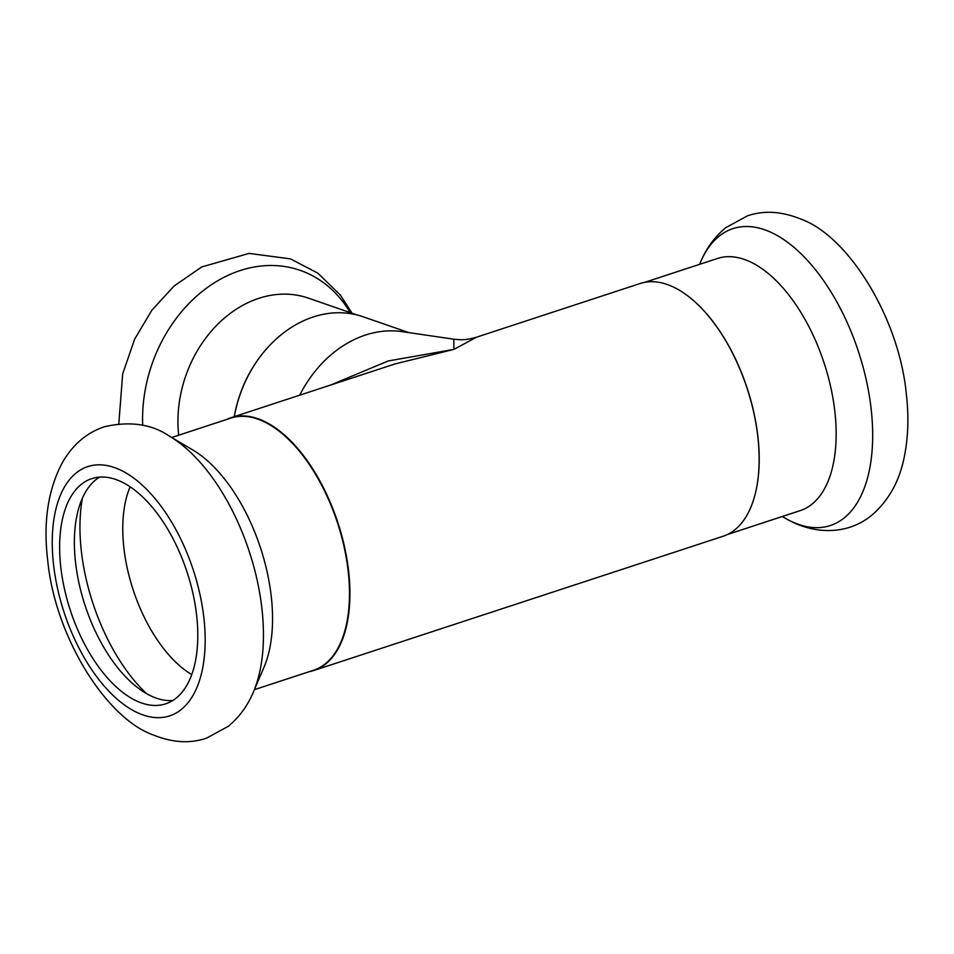 <?xml version="1.0" encoding="UTF-8"?>
<svg xmlns="http://www.w3.org/2000/svg" width="954" height="954" viewBox="0 0 954 954"><rect width="100%" height="100%" fill="white"/><g stroke="black" fill="none" stroke-linecap="round" stroke-linejoin="round"><path stroke-width="1.43" d="M130.138 486.79A114.718 59.458 -108.2 0 0 191.73 674.561M115.78 479.48A118.499 61.426 -108.2 0 0 91.775 478.646A118.499 61.426 -108.2 0 0 64.478 589.012A118.499 61.426 -108.2 0 0 141.645 703.015A118.499 61.426 -108.2 0 0 165.65 703.849A118.499 61.426 -108.2 0 0 192.946 593.471A118.499 61.426 -108.2 0 0 115.78 479.48M99.454 477.131A118.499 61.426 -108.2 0 0 80.959 591.408A118.499 61.426 -108.2 0 0 156.396 698.173A118.499 61.426 -108.2 0 0 172.722 700.522M253.454 691.889L264.043 667.084A132.678 68.771 -108.2 0 0 192.827 449.99L169.597 436.264C151.924 424.125 130.245 420.941 104.558 426.688C87.029 432.52 73.064 444.302 62.69 462.046C48.07 489.211 43.073 521.945 47.7 560.248C54.927 636.02 105.465 717.503 152.592 734.699C175.297 743.917 192.112 742.88 206.386 738.241L228.304 726.292C239.311 717.169 247.694 705.71 253.454 691.889A156.229 80.983 -108.2 0 0 261.837 607.936A156.229 80.983 -108.2 0 0 169.597 436.264M254.408 689.659L313.484 670.28A132.678 68.771 -108.2 0 0 344.048 546.702A132.678 68.771 -108.2 0 0 257.652 419.056A132.678 68.771 -108.2 0 0 230.773 418.126L171.696 437.504M309.227 671.676A133 68.938 -108.2 0 0 313.83 670.495A133 68.938 -108.2 0 0 344.477 546.618A133 68.938 -108.2 0 0 257.866 418.675A133 68.938 -108.2 0 0 230.928 417.745A133 68.938 -108.2 0 0 226.515 419.522M313.83 670.495L723.072 536.255A133 68.938 -108.2 0 0 754.292 497.368A133 68.938 -108.2 0 0 688.347 296.348A133 68.938 -108.2 0 0 667.108 284.447A133 68.938 -108.2 0 0 640.17 283.505L476.201 337.299M754.34 497.225A132.678 68.771 -108.2 0 0 754.375 497.082A132.678 68.771 -108.2 0 0 688.597 296.527A132.678 68.771 -108.2 0 0 688.466 296.432M727.485 534.478L800.156 510.64A132.678 68.771 -108.2 0 0 830.731 387.062A132.678 68.771 -108.2 0 0 744.323 259.416A132.678 68.771 -108.2 0 0 717.456 258.486L644.773 282.324M394.801 363.999L453.937 349.379L388.183 360.97L330.668 385.034M299.711 395.183A114.086 90.749 109.1 0 1 402.028 331.622L453.782 339.195L453.937 349.379L476.738 337.108M408.837 332.612L363.116 316.764A114.086 90.749 109.1 0 0 285.139 331.694A114.086 90.749 109.1 0 0 234.314 416.636M356.641 314.844L308.488 298.161A113.776 90.499 109.1 0 0 215.282 326.769A113.776 90.499 109.1 0 0 178.684 435.215M285.031 331.777A113.776 90.499 109.1 0 0 284.936 331.849A113.776 90.499 109.1 0 0 234.231 416.659M82.39 498.238A142.325 73.768 -108.2 0 0 81.424 551.77A142.325 73.768 -108.2 0 0 146.487 693.618M53.615 565.209A131.163 67.984 -108.2 0 0 143.028 714.951A131.163 67.984 -108.2 0 0 203.81 617.286A131.163 67.984 -108.2 0 0 114.397 467.543A131.163 67.984 -108.2 0 0 53.615 565.209M798.653 524.426A156.229 80.983 -108.2 0 0 871.05 408.097A156.229 80.983 -108.2 0 0 764.559 229.735A156.229 80.983 -108.2 0 0 700.546 262.111C706.306 248.29 714.689 236.83 725.696 227.708L747.614 215.759C761.888 211.12 778.702 210.083 801.408 219.301C848.535 236.497 899.073 317.98 906.3 393.752C908.876 415.884 908.291 436.515 904.523 455.666C899.992 479.814 889.545 499.264 873.184 514.015C850.789 533.811 816.123 536.78 784.403 517.736A156.229 80.983 -108.2 0 0 798.653 524.426M350.213 312.626A137.316 109.233 109.1 0 0 221.233 278.771A137.316 109.233 109.1 0 0 142.695 425.317M453.782 339.195C461.366 339.779 464.228 340.626 476.165 337.299M352.05 313.258L340.375 295.072L317.897 273.202L290.457 258.88L249.101 253.394L201.699 266.953L174.069 286.021L151.829 310.288L134.645 339.147L122.672 373.885L118.821 423.731M782.304 516.496L784.403 517.736M699.592 264.341L700.546 262.111M394.896 363.963L230.928 417.745"/></g></svg>
